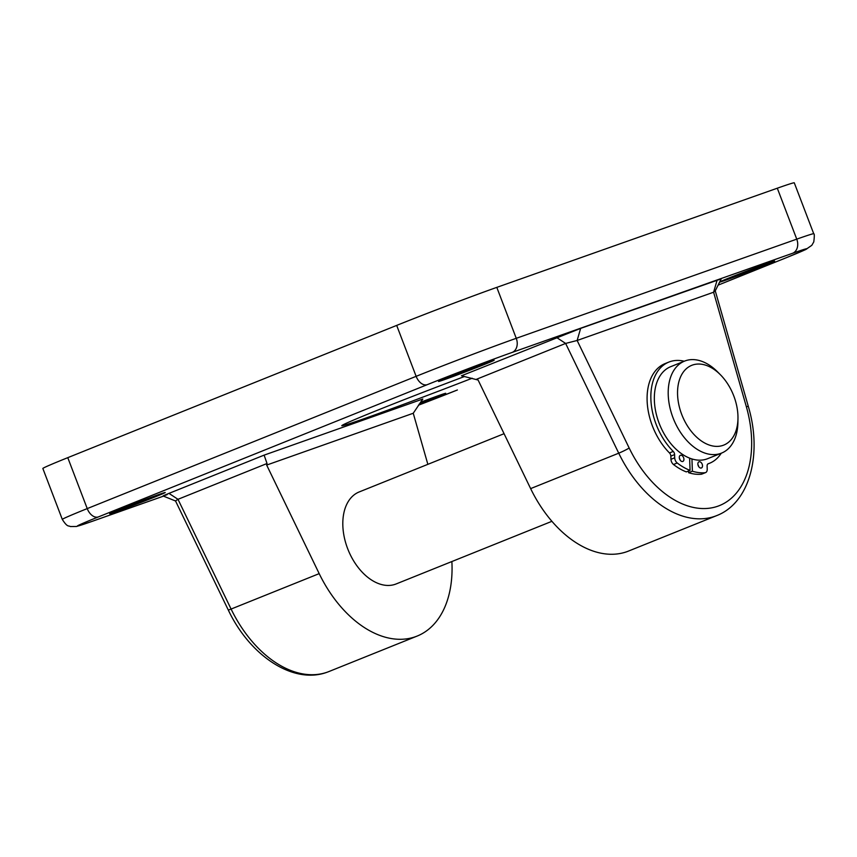 <?xml version="1.0" encoding="UTF-8"?>
<svg xmlns="http://www.w3.org/2000/svg" width="857" height="857" viewBox="0 0 857 857"><rect width="100%" height="100%" fill="white"/><g stroke="black" fill="none" stroke-linecap="round" stroke-linejoin="round"><path stroke-width="1.29" d="M679.29 457.563A3.31 2.121 68.1 0 0 682.847 461.441A3.31 2.121 68.1 0 0 683.929 459.191A3.31 2.121 68.1 0 0 680.383 455.313A3.31 2.121 68.1 0 0 679.29 457.563M697.866 464.087A3.31 2.121 68.1 0 0 701.422 467.965A3.31 2.121 68.1 0 0 702.515 465.715A3.31 2.121 68.1 0 0 698.958 461.837A3.31 2.121 68.1 0 0 697.866 464.087M684.25 361.236A54.537 35.041 68.1 0 0 668.856 362.083A54.537 35.041 68.1 0 0 650.881 399.212A54.537 35.041 68.1 0 0 673.248 451.425A3.31 2.121 -111.9 0 1 674.598 454.596L674.705 457.799A4.96 3.182 68.1 0 0 677.244 462.994A62.786 40.354 68.1 0 0 690.056 470.386L689.628 458.141M668.856 362.083L665.096 363.593A54.537 35.041 68.1 0 0 647.121 400.722A54.537 35.041 68.1 0 0 669.488 452.946L673.248 451.425M691.953 458.956L692.381 471.2A62.786 40.354 68.1 0 0 704.979 472.732A4.96 3.182 68.1 0 0 705.59 472.593A4.96 3.182 68.1 0 0 707.218 469.218L707.111 466.015A3.31 2.121 -111.9 0 1 708.193 463.766A3.31 2.121 -111.9 0 1 708.278 463.733A54.537 35.041 68.1 0 0 709.542 463.273A54.537 35.041 68.1 0 0 721.24 453.224M677.244 462.994L673.495 464.505A62.786 40.354 68.1 0 0 686.296 471.896L690.056 470.386M673.495 464.505A4.96 3.182 -111.9 0 1 670.956 459.309L674.705 457.799M674.598 454.596L670.838 456.106L670.956 459.309M670.838 456.106A3.31 2.121 68.1 0 0 669.488 452.946M705.59 472.593L701.829 474.103A4.96 3.182 -111.9 0 1 701.219 474.242L704.979 472.732M688.557 470.986L688.621 472.71A62.786 40.354 68.1 0 0 701.219 474.242M698.68 466.583A3.31 2.121 68.1 0 0 697.941 464.73M680.104 460.048A3.31 2.121 68.1 0 0 679.365 458.206M692.381 471.2L688.621 472.71M719.88 374.23A42.968 27.606 68.1 0 0 680.072 378.098A42.968 27.606 68.1 0 0 695.638 436.192A42.968 27.606 68.1 0 0 737.973 418.27A42.968 27.606 68.1 0 0 720.523 374.863A42.968 27.606 68.1 0 0 719.88 374.23M737.973 418.27L737.92 422.169A49.577 31.859 -111.9 0 1 721.562 453.096A49.577 31.859 -111.9 0 1 689.071 442.855A49.577 31.859 -111.9 0 1 668.289 396.127A49.577 31.859 -111.9 0 1 684.561 361.108A49.577 31.859 -111.9 0 1 717.041 371.349A49.577 31.859 -111.9 0 1 717.78 372.088L720.523 374.863M721.562 453.096L707.7 458.666A49.577 31.859 -111.9 0 1 675.22 448.425A49.577 31.859 -111.9 0 1 654.427 401.708A49.577 31.859 -111.9 0 1 670.699 366.678L684.561 361.108M484.376 364.471A29.749 0.621 159.1 0 0 494.135 360.229A29.749 0.621 159.1 0 0 477.885 365.832A29.749 0.621 159.1 0 0 448.318 377.219A29.749 0.621 159.1 0 0 438.559 381.451A29.749 0.621 159.1 0 0 454.799 375.859A29.749 0.621 159.1 0 0 484.376 364.471M155.471 496.739A29.749 0.621 159.1 0 0 165.23 492.496A29.749 0.621 159.1 0 0 148.979 498.099A29.749 0.621 159.1 0 0 119.412 509.487A29.749 0.621 159.1 0 0 109.653 513.718A29.749 0.621 159.1 0 0 125.893 508.126A29.749 0.621 159.1 0 0 155.471 496.739M719.537 282.221A29.749 0.621 159.1 0 0 764.873 265.306A29.749 0.621 159.1 0 0 774.632 261.064A29.749 0.621 159.1 0 0 758.381 266.666A29.749 0.621 159.1 0 0 728.814 278.054A29.749 0.621 159.1 0 0 719.709 281.889M419.159 404.14A29.749 0.621 159.1 0 0 435.967 397.562A29.749 0.621 159.1 0 0 445.726 393.331A29.749 0.621 159.1 0 0 420.466 402.308M551.908 521.313L396.17 583.938A49.577 31.859 -111.9 0 1 395.356 584.249A49.577 31.859 -111.9 0 1 347.867 549.208A49.577 31.859 -111.9 0 1 359.179 491.95A49.577 31.859 -111.9 0 1 359.994 491.639M530.633 488.608L618.733 453.182A105.765 67.971 -111.9 0 0 714.942 516.268A105.765 67.971 -111.9 0 0 716.677 515.614L628.577 551.04A105.765 67.971 -111.9 0 1 626.842 551.704A105.765 67.971 -111.9 0 1 530.633 488.608L478.11 380.047L461.462 375.773L580.65 328.381L721.24 278.836L715.22 290.919L713.602 292.226L577.136 340.475L565.631 343.432L476.599 379.233M464.58 376.48A107.414 2.25 159.1 0 0 377.026 410.417A107.414 2.25 159.1 0 0 341.793 425.715A107.414 2.25 159.1 0 0 472.186 378.226M167.169 494.65C161.18 496.728 161.78 496.31 168.968 493.386L264.117 455.131L422.822 399.019L413.245 413.256L427.857 464.333M163.055 495.967L175.674 501.045M67.778 457.659L87.232 508.597A76.016 1.596 -20.9 0 0 62.304 519.417L42.85 468.49A76.016 1.596 -20.9 0 1 67.778 457.659L396.684 325.403A76.016 1.596 -20.9 0 1 496.803 287.374L777.299 188.208A76.016 1.596 -20.9 0 1 794.278 182.82L813.732 233.757A76.016 1.596 -20.9 0 0 796.753 239.146L777.299 188.208M451.875 561.539A105.765 67.971 -111.9 0 1 417.134 636.076A105.765 67.971 -111.9 0 1 319.19 573.633L266.666 465.072L267.03 463.508L177.988 499.31L175.503 500.906L228.219 609.873A8.259 0.675 154.2 0 0 231.09 609.059A105.765 67.971 68.1 0 0 327.299 672.156A105.765 67.971 68.1 0 0 329.034 671.502L417.134 636.076M413.245 413.256L266.666 465.072M717.116 280.132L713.602 292.226L746.318 406.614A8.259 1.018 -16 0 1 748.397 406.711L748.397 406.711C762.43 453.771 750.025 502.77 716.677 515.614M746.318 406.614A97.494 62.657 68.1 0 1 717.866 506.198A97.494 62.657 68.1 0 1 629.177 448.029L577.136 340.475L580.65 328.381M264.117 455.131L267.03 463.508M786.287 257.711A11.57 7.434 -111.9 0 1 786.105 257.796L718.08 285.145L785.912 257.861A64.446 1.35 159.1 0 0 792.661 253.254L512.154 352.42A64.446 1.35 159.1 0 0 427.279 384.654L98.373 516.921A64.446 1.35 159.1 0 0 91.624 521.527L163.462 496.139L91.356 521.634A11.57 8.859 -109.5 0 0 91.624 521.527M457.381 389.978A11.57 7.434 -111.9 0 1 457.199 390.053L418.387 405.211A64.446 1.35 159.1 0 0 457.006 390.128L457.199 390.053A11.57 7.434 -111.9 0 1 457.006 390.128M98.373 516.921A11.57 7.434 -111.9 0 1 87.232 508.597L416.138 376.33L396.684 325.403M496.803 287.374L516.257 338.311L796.753 239.146A11.57 8.859 -109.5 0 1 792.661 253.254M427.279 384.654A11.57 7.434 -111.9 0 1 416.138 376.33A76.016 1.596 -20.9 0 1 516.257 338.311A11.57 8.859 -109.5 0 1 512.154 352.42M629.177 448.029A8.259 0.675 154.2 0 1 618.733 453.182L565.631 343.432L556.611 337.508M319.19 573.633L231.09 609.059L177.988 499.31L168.968 493.386M813.732 233.757C814.471 233.629 814.482 236.35 813.775 241.91L811.815 245.316L805.687 249.569L786.105 257.796A11.57 7.434 -111.9 0 1 785.912 257.861M91.078 521.72A11.57 8.859 -109.5 0 0 91.356 521.634L76.541 526.477L70.317 526.541C68.624 525.298 67.682 527.88 62.304 519.417M709.542 463.273L707.893 463.937M504.066 433.696L359.179 491.95M329.034 671.502L327.106 672.231C293.019 684.882 249.601 655.359 228.219 609.873M715.263 290.855L748.397 406.711"/></g></svg>
